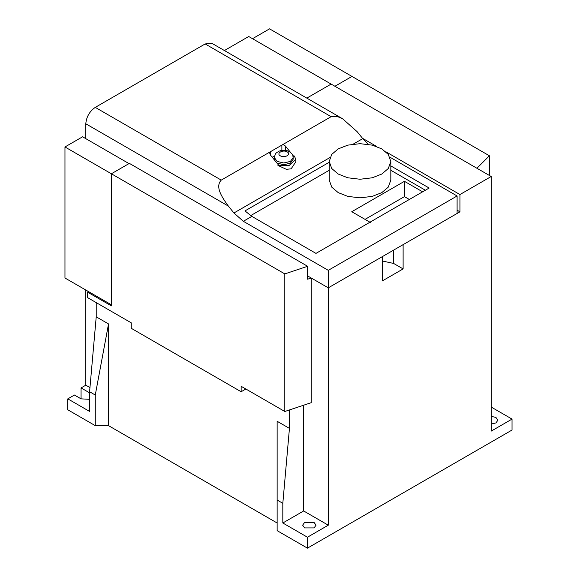 <?xml version="1.0" encoding="UTF-8"?>
<svg xmlns="http://www.w3.org/2000/svg" width="577" height="577" viewBox="0 0 577 577"><rect width="100%" height="100%" fill="white"/><g stroke="black" fill="none" stroke-linecap="round" stroke-linejoin="round"><path stroke-width="0.87" d="M422.999 192.033L404.434 181.315L351.775 211.716L370.34 222.441M329.207 161.466L329.207 180.053L331.739 187.121L338.23 192.631L347.78 196.382L360.012 197.846L372.252 196.382L381.801 192.631L388.285 187.121L390.824 180.053L390.824 161.466L388.285 154.398L381.801 148.888L372.252 145.137L360.012 143.673L347.78 145.137L338.23 148.888L331.739 154.398L329.207 161.466L331.739 168.527L338.23 174.038L347.78 177.788L360.012 179.252L372.252 177.788L381.801 174.038L388.285 168.527L390.824 161.466M409.36 199.469L404.434 196.627L365.032 219.375M404.434 181.315L404.434 196.627M457.099 210.187L459.941 211.831L403.114 244.641L403.114 268.918L382.27 280.949L382.27 256.671L328.284 287.844L311.234 277.999L311.234 402.681L284.807 411.495L284.807 273.902L111.375 173.771L129.371 163.378L307.628 266.293L284.807 273.902M307.628 266.293L307.628 279.203L311.234 277.999M88.288 291.464L87.596 292.164L111.375 305.889L111.375 173.771L111.375 304.793L64.963 277.999L64.963 146.969L82.583 136.799L128.996 163.594L111.375 173.771L64.963 146.969M108.534 323.935L108.534 425.653L95.27 425.653L67.805 409.793L67.805 398.858L89.586 411.437L89.586 391.747L95.27 395.029L108.534 323.935L96.222 316.831L89.586 391.747M95.27 425.653L95.27 395.029M307.447 537.216L282.817 522.993L282.817 503.31L277.133 500.028L277.133 530.652L307.447 548.15L307.447 537.216L328.284 525.185L303.653 510.962L303.653 405.213M245.874 389.013L241.143 391.747L131.267 328.313L131.267 322.846L87.596 297.631L87.596 292.164M241.143 391.747L241.143 386.28L284.807 411.495M277.133 500.028L277.133 421.275L289.445 428.386L282.817 503.31M96.222 302.608L96.222 316.831M282.817 522.993L303.653 510.962M314.076 527.919L316.037 525.185L314.076 522.445L304.606 522.445L302.644 525.185L304.606 527.919L314.076 527.919M385.847 151.765L459.941 194.55L491.2 176.504L491.2 431.12L512.037 419.09L491.2 407.059M491.2 424.052L495.939 422.919L497.901 420.186L495.939 417.452L491.2 416.32M67.805 398.858L74.433 395.029L81.061 398.858L81.061 387.917L85.8 385.184L89.954 387.585M81.061 387.917L89.586 392.843M81.061 398.858L89.586 399.313M289.445 409.944L289.445 428.386M277.133 522.993L108.534 425.653M85.8 385.184L85.8 290.029M307.447 548.15L512.037 430.031L512.037 419.09M459.941 194.55L459.941 211.831M307.628 275.921L328.284 287.844L328.284 525.185M403.114 268.918L393.637 263.451L382.27 260.977M362.479 138.278L376.803 146.551M224.417 50.538L248.716 36.502L331.126 84.083L306.82 98.112L331.126 84.083L491.2 176.504M252.51 38.695L269.553 28.85L351.963 76.424L334.912 86.269L351.963 76.424L489.404 155.776L489.404 175.466M489.404 155.776L476.927 168.26M85.8 138.66L85.8 123.781C86.406 116.842 89.558 111.375 95.27 107.38L221.251 180.111C215.185 186.522 221.128 196.137 228.355 206.09L233.93 212.985L243.328 221.294L328.284 270.339L328.284 287.844L457.099 213.468L457.099 195.971L389.915 157.182M353.225 144.113L362.753 138.617L357.17 131.715L342.673 118.812L337.011 116.366L331.126 116.677L205.145 43.946L95.27 107.38M205.145 43.946L211.846 43.282L342.673 118.812M362.753 138.617L368.429 144.351M290.563 152.429L285.658 146.363C284.468 145 283.206 144.582 281.872 145.108L331.126 116.677M292.496 154.816L293.707 156.324L292.892 155.855M270.505 155.112L269.719 153.136L270.505 151.672L270.505 155.112L278.554 165.072L277.941 165.426L289.019 165.592L295.821 159.331L294.32 155.97L293.707 156.324M277.941 165.426L286.286 169.292L291.14 168.852L295.821 161.748L295.821 159.331M221.251 180.111L281.872 145.108L281.872 150.381M274.63 155.855L272.229 157.24M274.385 157.579L277.133 161.409L283.761 162.995L290.397 161.409L293.138 157.579C292.496 155.61 294.126 155.429 289.452 151.664C286.134 149.962 282.694 149.789 279.117 151.152C275.835 153.294 275.561 152.479 274.385 157.579L274.464 160.009M276.888 163.01L283.761 164.741L290.397 163.161L293.138 159.331L293.138 157.579M243.328 221.294L251.853 216.375L244.973 210.908L329.207 162.274M251.853 216.375L315.965 253.39L429.158 188.037L390.824 165.909M328.284 270.339L457.099 195.971M425.372 190.23L390.824 170.28M329.207 170.28L250.649 215.632M393.637 250.108L393.637 263.451M233.93 212.985L329.957 157.543M285.658 146.363L285.658 150.381M280.357 155.833C284.562 158.48 291.76 154.326 287.173 151.895C282.961 149.248 275.77 153.403 280.357 155.833M85.8 123.781L228.355 206.09"/></g></svg>
